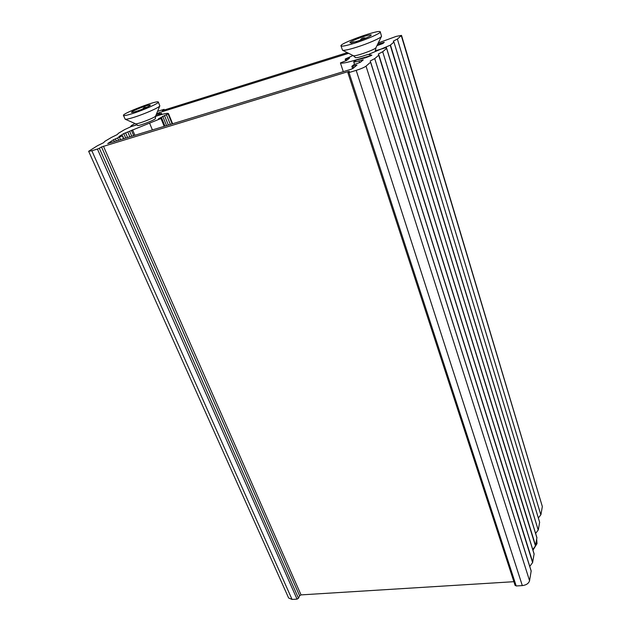 <?xml version="1.0" encoding="UTF-8"?>
<svg xmlns="http://www.w3.org/2000/svg" width="631" height="631" viewBox="0 0 631 631"><rect width="100%" height="100%" fill="white"/><g stroke="black" fill="none" stroke-linecap="round" stroke-linejoin="round"><path stroke-width="0.95" d="M529.567 580.717L366.027 66.152C364.237 67.438 360.964 68.842 356.2 70.364L522.318 585.6C526.286 585.087 528.707 583.454 529.567 580.717L531.184 570.929L370.657 62.153L531.207 571.197M515.085 585.142L516.205 585.962L348.998 72.557L356.2 70.364M516.205 585.962L522.318 585.6M366.027 66.152L370.657 62.153M370.46 61.822L531.184 570.929M370.208 61.002L374.711 58.596L532.596 562.584L534.118 553.931L378.908 55.015L534.134 554.184M532.745 562.26L374.711 58.596M374.972 58.431L378.86 55.078M378.553 54.7L534.118 553.931M378.34 54.021L382.686 51.718L535.459 545.949L536.918 537.675L386.653 48.335M535.601 545.641L382.686 51.718M382.938 51.561L386.606 48.39L536.934 537.904M536.918 537.675L386.606 48.39M386.645 48.303L385.801 47.696L376.439 50.472L375.374 50.661L375.335 50.204M155.51 116.364L158.373 115.465C164.502 113.588 167.87 112.973 168.501 113.627L158.436 118.794L160.976 118.502L123.779 133.591L118.88 136.588L122.311 135.823L113.572 139.719L107.712 143.576L351.002 69.3L352.934 68.471L356.965 65.064L351.853 66.326L353.668 64.788L360.348 62.288L363.29 59.835L359.031 60.923C355.813 61.885 354.038 62.193 353.707 61.838L356.689 59.921L365.688 57.729L370.744 55.788L371.864 55.189L368.607 54.55L369.514 53.99L390.226 45.211L538.204 530.032L535.616 533.432M137.463 125.175L137.432 125.348C137.582 126.736 156.48 119.44 155.4 118.423L155.258 118.32M88.648 151.282L288.627 597.983L292.05 599.434L91.842 150.754L88.648 151.282L97.521 145.69L103.61 142.693L104.841 141.344L111.45 137.424L117.311 134.553L118.415 133.291L124.709 129.56L131.027 126.65L137.077 124.772M91.842 150.754L97.426 149.058L297.043 599.135L298.479 598.251L299.615 595.774L301.042 594.891L513.886 581.695M298.479 598.251L99.335 148.261L97.426 149.058M99.335 148.261L101.52 146.952L299.615 595.774M348.998 72.557L347.878 72.739L349.393 71.382L348.28 71.563L101.52 146.952M292.05 599.434L297.043 599.135M535.459 545.949L532.753 549.554M532.596 562.584L529.764 566.409M157.576 111.332L164.107 109.352L164.202 110.07M134.931 123.495L131.343 125.616L130.428 126.863M137.037 124.741L130.388 126.768M156.236 114.582L161.489 113.351L159.572 114.747L155.581 116.167M348.659 53.319L159.264 112.618L156.48 113.974M376.92 45.7L382.788 43.571L384.287 42.293L377.638 44.241M355.269 57.311L355.229 57.524C356.215 58.044 359.993 57.161 366.556 54.865L368.149 54.463L371.454 55.094L370.381 55.717L355.695 60.016C346.979 62.643 341.892 63.613 340.425 62.911L346.608 60.442L349.598 58.036L345.386 58.959L352.981 55.504M393.476 41.662L393.941 42.064L390.226 45.211M393.326 41.165L397.372 39.051L540.83 514.786L397.372 39.051M378.284 42.932L396.221 36.385L401.505 35.391L397.601 38.901M162.293 110.646L347.318 52.641M162.246 110.52L163.965 109.486M401.3 35.707L542.337 506.535L401.505 35.391M542.337 506.535L540.964 514.502M538.204 530.032L390.463 45.061M393.941 42.064L539.6 522.121M540.83 514.786L538.353 518.004M539.615 522.334L538.338 529.732M532.958 550.2L537.02 543.606L536.689 539.316M137.763 110.875L134.214 111.979M140.808 107.727C134.876 110.046 131.761 111.584 131.453 112.342C132.289 112.626 135.484 111.742 141.036 109.691C146.991 107.357 150.107 105.819 150.375 105.077C149.508 104.801 146.321 105.685 140.808 107.727M135.902 111.482L134.892 111.79M143.836 108.579L143.434 108.248L142.953 108.942M158.31 101.993L159.832 105.874C159.761 107.294 144.499 114.053 133.788 117.358C128.969 118.857 126.097 119.472 125.167 119.204L123.431 115.386C122.438 113.399 157.364 99.998 158.31 101.993C159.998 102.782 143.765 110.078 132.226 113.667C126.657 115.402 123.723 115.978 123.431 115.386M146.447 107.444C145.004 107.128 143.844 107.515 142.977 108.603L142.969 108.753M358.976 41.394C355.892 42.624 351.948 40.707 351.601 43.728M358.061 38.507C352.697 40.605 349.984 41.985 349.929 42.648C349.803 43.476 357.256 41.425 363.125 39.169C368.504 37.055 371.209 35.675 371.233 35.036C371.312 34.208 363.85 36.275 358.061 38.507M362.407 39.438L361.177 39.027L360.38 40.171M380.233 31.771L381.534 36.306C381.092 37.931 367.889 43.72 356.302 47.317C348.62 49.691 344.021 50.654 342.53 50.212L340.961 45.795C340.046 43.247 379.168 29.263 380.233 31.771C381.739 32.78 367.628 39.114 354.953 43.082C346.135 45.803 341.474 46.702 340.961 45.795M370.31 35.928L369.861 36.188M365.759 38.112C363.322 37.505 361.476 38.207 360.23 40.218M362.265 59.929L362.462 60.529M359.031 60.923L359.591 62.682M353.534 67.974L352.942 66.145M355.868 65.245L356.065 65.861M116.293 140.958L115.418 138.946M113.572 139.719L114.361 141.549M120.529 139.664L119.582 137.471M117.737 138.236L118.604 140.248M122.311 135.823L123.566 138.733M127.588 137.511L125.585 132.841M123.779 133.591L125.711 138.079M131.753 136.241L129.686 131.382M127.872 132.139L129.876 136.809M131.429 130.333L133.685 135.649M134.892 135.279L132.565 129.812M164.581 126.216L161.339 118.32M160.976 118.502L164.194 126.334M161.512 118.21L164.77 126.153M162.703 116.175L166.568 125.608M168.374 125.056L164.446 115.457M166.442 114.834L170.362 124.449M172.16 123.897L168.177 114.116M168.343 114.006L172.35 123.842M172.523 123.786L168.493 113.888M301.042 594.891L103.413 146.155M348.28 71.563L348.486 72.186M149.642 123.297L152.41 129.931M386.566 48.248L386.275 47.293M348.588 58.218L348.754 58.738M346.671 60.387L346.206 58.959M159.651 113.548L159.264 112.618M157.592 113.304L157.9 114.061M383.246 42.49L383.419 43.05M343.288 71.65L340.425 62.911L343.288 71.65M363.677 58.162L363.535 57.705M375.406 50.685L375.571 51.206M160.755 114.03L161.023 114.676M137.716 125.466L135.531 123.755C136.801 124.693 155.597 117.445 155.644 116.001L155.289 118.707M355.537 57.697L353.328 55.686C354.748 56.9 375.619 49.486 375.966 47.64L375.39 51.308M351.853 66.326L352.611 68.669M122.501 135.657L123.794 138.67M161.662 118.068L164.959 126.097M515.109 585.442L347.878 72.739M353.707 61.838L354.519 64.354M168.501 113.627L172.626 123.755M345.212 59.14L345.772 60.86M164.375 110.015L164.107 109.352M161.489 113.351L161.93 114.432M155.644 116.001L159.832 105.874M135.531 123.755L125.167 119.204M375.966 47.64L381.534 36.306M353.328 55.686L342.53 50.212"/></g></svg>
